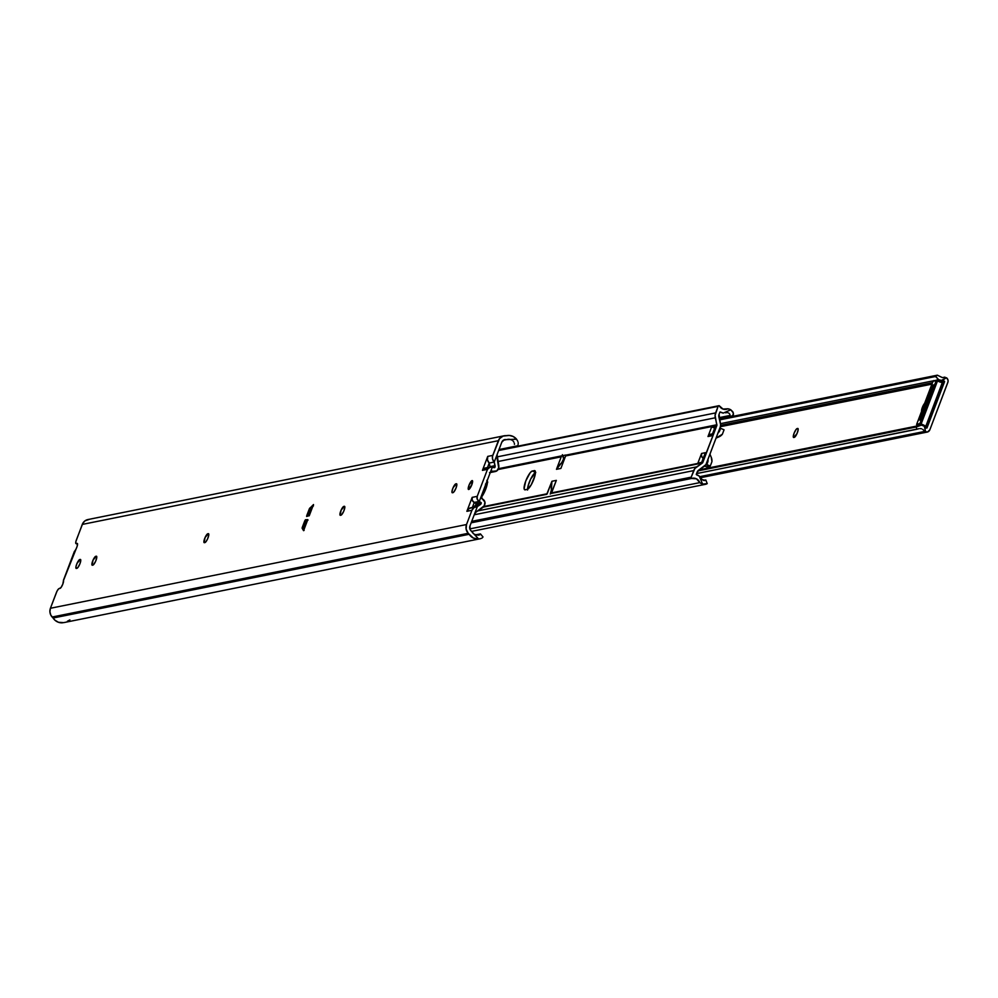 <?xml version="1.0" encoding="UTF-8"?>
<svg xmlns="http://www.w3.org/2000/svg" width="998" height="998" viewBox="0 0 998 998"><rect width="100%" height="100%" fill="white"/><g stroke="black" fill="none" stroke-linecap="round" stroke-linejoin="round"><path stroke-width="1.5" d="M490.305 472.441A2.146 2.046 -101.4 0 1 492.975 471.281L491.403 471.281L492.975 471.281L490.305 472.441L492.276 467.251A6.013 5.739 -101.4 0 1 494.322 467.713L492.276 467.251L490.305 472.441M494.858 467.476L493.611 467.451L494.858 467.476M487.236 468.262L484.404 468.262L482.433 470.357L487.473 469.347L477.219 496.355L487.473 469.347A3.867 3.693 -101.4 0 1 492.276 467.251L479.302 501.395L481.273 496.218L479.302 501.395L474.262 502.418A6.013 5.739 78.6 0 0 476.034 503.603L481.073 502.58L476.158 504.452L481.198 503.441A2.582 2.458 -101.4 0 1 480.263 504.626L477.331 506.597L474.487 514.07L477.331 506.597L480.263 504.626L475.223 505.637A2.582 2.458 78.6 0 0 476.158 504.452L481.198 503.441L476.034 503.603L481.073 502.58A6.013 5.739 -101.4 0 1 479.302 501.395L492.276 467.251L490.13 467.027L487.473 469.347L482.433 470.357L487.735 456.398L492.775 455.387L498.364 440.692A8.171 7.797 -101.4 0 1 505.312 435.664L506.635 435.639A10.691 10.205 -101.4 0 1 516.552 439.195L510.602 439.557A6.824 6.512 -101.4 0 0 507.159 439.494L503.241 440.28L505.462 439.532A4.304 4.104 -101.4 0 0 501.807 442.176L504.302 439.731L516.552 439.195L513.309 436.563L509.354 435.44L503.104 436.064L499.474 438.683L492.525 456.248L492.525 458.943L494.247 462.049L501.807 442.176L494.247 462.049L497.091 454.577L494.247 462.049L489.207 463.06L494.247 462.049L495.07 465.642A2.582 2.458 -101.4 0 1 494.971 467.189L494.247 462.049L489.207 463.06L490.03 466.652L495.07 465.642L490.03 466.652L490.093 467.438M490.093 467.039A2.582 2.458 78.6 0 0 490.03 466.652L489.207 463.06L487.498 467.563L489.207 463.06L494.247 462.049A6.013 5.739 -101.4 0 1 492.775 455.387L487.735 456.398L487.486 459.953L489.207 463.06A6.013 5.739 78.6 0 1 487.735 456.398L482.433 470.357A3.867 3.693 78.6 0 1 485.115 468.037L490.155 467.027M496.917 457.159A4.304 4.104 -101.4 0 1 497.091 454.577L498.676 464.806A6.45 6.15 -101.4 0 1 498.414 468.661L498.301 468.96A4.304 4.104 -101.4 0 1 492.975 471.281L496.817 470.881L498.688 467.725L496.917 457.159M490.268 472.541A4.304 4.104 78.6 0 0 490.28 472.541L495.32 471.53M489.507 472.615L491.777 471.892M482.433 499.025A4.304 4.104 -101.4 0 1 484.754 504.626L484.641 504.926A6.45 6.15 -101.4 0 1 482.308 507.882L476.046 512.099L484.23 505.799L484.941 502.144L482.433 499.025A2.146 2.046 -101.4 0 1 481.273 496.218L482.433 499.025M474.487 514.07A4.304 4.104 -101.4 0 1 476.046 512.099L474.487 514.07M475.223 505.637L472.59 507.408L475.223 505.637L480.824 504.115L481.298 502.817L479.302 501.395A3.867 3.693 -101.4 0 1 477.219 496.355L477.269 499.312L479.302 501.395L474.262 502.418L476.258 503.828L475.223 505.637M468.711 489.494A4.84 1.21 113.3 0 1 468.486 489.482A4.84 1.21 113.3 0 1 469.135 484.941A4.84 1.21 113.3 0 1 472.091 480.587L471.817 484.754L468.461 489.469L468.985 485.327L472.091 480.587A4.84 1.21 113.3 0 1 472.316 480.599A4.84 1.21 113.3 0 1 471.667 485.14A4.84 1.21 113.3 0 1 468.711 489.494M304.141 530.35L303.579 530.674L302.144 528.266L304.053 529.09L302.144 528.266L302.282 527.381L304.353 528.279L302.282 527.381L304.789 520.794L306.037 521.33L304.789 520.794L305.475 519.733L307.309 520.507L305.475 519.733L307.783 519.621L303.579 530.674L302.107 528.142L304.789 520.794L305.475 519.733L308.033 520.095M474.262 502.418L472.353 507.458L474.262 502.418L472.229 500.322L472.179 497.366L477.219 496.355L472.179 497.366A3.867 3.693 78.6 0 0 474.262 502.418M504.015 435.814L87.936 519.546A8.171 7.797 78.6 0 0 82.273 524.424L498.364 440.692L82.273 524.424L75.923 541.39L75.786 543.399L77.47 543.623L77.133 546.355L63.485 580.499L62.787 584.179L60.965 587.585L58.47 588.982L56.973 591.265L50.424 608.269A8.171 7.797 78.6 0 0 52.145 617.026L468.224 533.294L52.145 617.026L53.081 618.024L469.16 534.292L468.224 533.294A8.171 7.797 -101.4 0 1 466.515 524.536L471.917 510.302A6.013 5.739 -101.4 0 1 477.331 506.597L469.946 526.021L477.331 506.597L474.062 507.558L471.917 510.302L466.877 511.313L472.179 497.366L466.877 511.313L471.917 510.302L466.515 524.536L50.424 608.269L49.9 611.724L50.811 615.117L54.902 620.182L58.483 622.29L63.647 622.64L478.616 539.07A10.691 10.205 -101.4 0 1 469.16 534.292L53.081 618.024A10.691 10.205 78.6 0 0 62.537 622.802M505.462 439.532L504.115 439.806L505.462 439.532M470.856 530.624A4.304 4.104 -101.4 0 1 469.946 526.021L470.158 529.614L472.054 531.909L470.856 530.624M483.02 536.974L480.462 533.918L475.472 534.828L480.462 533.918L478.516 535.202L474.574 534.404A6.824 6.512 -101.4 0 1 472.054 531.909L478.616 539.07L474.574 534.404L478.516 535.202M480.924 538.571L478.616 539.07L480.924 538.571M482.471 537.71L481.809 538.159L482.471 537.71M63.46 580.424L63.485 580.499A4.304 1.073 113.3 0 1 62.862 583.98L62.787 584.179A4.304 1.073 113.3 0 1 60.017 588.396L59.069 588.595A4.304 1.073 113.3 0 0 56.3 592.812L50.424 608.269L466.515 524.536L466.128 529.165L468.224 533.294L473.289 538.022L478.616 539.07M455.837 483.855L456.847 484.342L456.074 487.922L454.028 491.764L452.456 492.775L451.944 491.665L453.092 487.723L456.348 483.756A4.84 1.21 113.3 0 1 456.56 483.768A4.84 1.21 113.3 0 1 455.924 488.309A4.84 1.21 113.3 0 1 452.955 492.663L452.456 492.775A4.84 1.21 113.3 0 1 452.231 492.75A4.84 1.21 113.3 0 1 452.88 488.209A4.84 1.21 113.3 0 1 455.837 483.855L456.834 484.279L455.837 483.855M344.322 506.298L344.834 507.396L343.686 511.338L341.603 514.768L340.181 515.28L341.066 510.265L344.322 506.298A4.84 1.21 113.3 0 1 344.535 506.31A4.84 1.21 113.3 0 1 343.898 510.851A4.84 1.21 113.3 0 1 340.929 515.217L340.43 515.317A4.84 1.21 113.3 0 1 340.218 515.292A4.84 1.21 113.3 0 1 340.854 510.764A4.84 1.21 113.3 0 1 343.823 506.398L344.322 506.298M208.295 533.668L208.807 534.778L207.659 538.72L205.987 541.677L204.166 542.663L205.039 537.635L208.295 533.668A4.84 1.21 113.3 0 1 208.507 533.681A4.84 1.21 113.3 0 1 207.871 538.221A4.84 1.21 113.3 0 1 204.914 542.588L204.403 542.687A4.84 1.21 113.3 0 1 204.191 542.675A4.84 1.21 113.3 0 1 204.827 538.134A4.84 1.21 113.3 0 1 207.796 533.768L208.295 533.668M96.27 556.21L96.781 557.321L95.646 561.263L93.562 564.681L92.14 565.205L93.014 560.177L96.27 556.21A4.84 1.21 113.3 0 1 96.494 556.223A4.84 1.21 113.3 0 1 95.845 560.764A4.84 1.21 113.3 0 1 92.889 565.13L92.377 565.23A4.84 1.21 113.3 0 1 92.165 565.217A4.84 1.21 113.3 0 1 92.814 560.676A4.84 1.21 113.3 0 1 95.771 556.31L96.27 556.21M79.765 559.529L80.776 560.028L79.99 563.608L77.956 567.438L76.384 568.448L75.948 566.702L77.008 563.408L80.277 559.429A4.84 1.21 113.3 0 1 80.489 559.454A4.84 1.21 113.3 0 1 79.84 563.982A4.84 1.21 113.3 0 1 76.883 568.349L76.384 568.448A4.84 1.21 113.3 0 1 76.16 568.436A4.84 1.21 113.3 0 1 76.809 563.895A4.84 1.21 113.3 0 1 79.765 559.529L80.763 559.965L79.765 559.529M309.143 515.716L306.611 516.24L309.417 508.656L313.509 504.551L309.305 515.604L306.673 516.465L306.785 515.542L307.97 516.053L306.785 515.542L309.293 508.955L313.509 504.551L313.36 506.061M517.176 445.881L499 449.537L517.176 445.881M517.887 445.195L518.124 444.484L517.887 445.195M518.224 443.574L518.137 442.513L518.224 443.574M517.837 441.39L516.552 439.195L517.837 441.39M514.444 444.36L514.344 443.274L514.444 444.36M513.883 442.102L513.047 441.004L513.883 442.102M511.924 440.13L510.602 439.557L511.924 440.13M89.234 519.409L85.017 520.819L82.772 523.376L76.409 539.893A4.304 1.073 113.3 0 0 75.96 543.586L77.557 544.272M472.291 507.62L469.01 508.581L466.877 511.313A6.013 5.739 78.6 0 1 471.044 507.72L476.083 506.71M75.96 543.586A4.304 1.073 113.3 0 0 76.16 543.611L77.557 544.209L76.16 543.611L77.108 543.411A4.304 1.073 113.3 0 1 77.295 543.436A4.304 1.073 113.3 0 1 76.858 547.129L76.784 547.328A4.304 1.073 113.3 0 1 74.65 551.108L74.376 551.694A3.867 0.636 -159.2 0 0 74.401 551.744M74.363 551.482L63.41 580.337L74.376 551.694M311.75 508.805L309.842 507.982L311.75 508.805M310.54 509.491L309.293 508.955L310.54 509.491L308.706 515.804L311.576 509.267L310.553 509.454L308.22 515.604L309.243 515.405L311.563 509.254L310.553 509.454M303.517 530.499L307.783 519.621M309.106 515.879L313.26 504.876M96.769 556.747L95.771 556.31L96.769 556.747M208.794 534.204L207.796 533.768L208.794 534.204M344.821 506.822L343.823 506.398L344.821 506.822M69.872 619.908L67.402 621.243M480.487 534.155L479.527 534.916M304.802 527.094L307.122 520.944L306.112 521.143L303.779 527.293L304.802 527.094M304.789 527.081L303.779 527.293L306.112 521.143L307.122 520.944L304.789 527.081M546.717 494.347L483.219 507.134L546.717 494.347A1.285 1.235 -101.4 0 0 547.191 493.761L551.931 481.273L556.335 480.375L551.595 492.875L702.804 462.436A1.285 1.235 -101.4 0 1 702.343 463.035L551.133 493.461A1.285 1.235 78.6 0 0 551.595 492.875L702.804 462.436L716.838 425.522L565.616 455.949L560.876 468.436L556.472 469.322L561.213 456.834L498.014 469.547L561.213 456.834L556.472 469.322L560.876 468.436L565.616 455.949A1.285 1.235 78.6 0 0 565.679 455.175L716.888 424.749A1.285 1.235 -101.4 0 1 716.838 425.522L565.616 455.949L565.679 455.175L716.888 424.749L715.292 417.788L497.915 461.538L715.292 417.788A8.171 7.797 -101.4 0 1 715.616 412.91L496.867 456.934L715.616 412.91L718.111 406.348A1.073 1.023 -101.4 0 1 719.234 405.724L498.638 450.51L718.111 406.348L715.092 415.318L716.838 425.522L702.343 463.035L551.133 493.461L556.335 480.375L551.931 481.273A24.463 23.341 78.6 0 0 551.395 489.856L552.855 489.569L551.395 489.856L551.931 481.273L546.717 494.347M483.743 506.522L547.191 493.761L483.743 506.522M561.263 456.061A1.285 1.235 -101.4 0 1 561.213 456.834L561.238 455.936L565.641 455.051L498.389 468.711L561.263 456.061M718.485 405.874L498.8 450.086M727.841 408.781A6.824 6.512 -101.4 0 1 719.234 405.724L722.989 409.055L727.841 408.781A8.134 7.759 -101.4 0 1 730.798 409.804L733.343 412.947L732.844 415.492A6.45 1.884 -113.5 0 0 732.956 415.467A6.45 1.884 -113.5 0 0 733.48 414.008L732.844 411.8L730.798 409.804L727.841 408.781L724.723 409.405L727.841 408.781M729.451 416.977L719.358 419.01L729.451 416.977L730.087 415.442L719.047 417.663L730.087 415.442A6.45 1.884 66.5 0 1 729.563 416.939A6.45 1.884 66.5 0 1 729.451 416.977M730 414.769L729.713 414.058L730 414.769M729.176 413.421L728.428 412.923L729.176 413.421M727.53 412.636L726.569 412.598L727.53 412.636M725.608 412.81L726.569 412.598M720.232 411.962L723.263 413.097A10.691 10.205 -101.4 0 1 720.232 411.962M719.945 412.074L719.059 414.382L719.945 412.074M718.884 416.952A4.304 4.104 -101.4 0 1 719.059 414.382L720.481 423.913A5.152 4.928 -101.4 0 1 720.269 426.994L706.247 463.92A5.152 4.928 -101.4 0 1 704.388 466.291L698.7 470.12L705.923 464.619L720.269 426.994L720.606 424.686L718.884 416.952M535.764 472.491L530.786 478.853L528.054 486.051L527.555 490.055M487.748 482.146L485.49 484.067M697.14 472.091A4.304 4.104 -101.4 0 1 698.7 470.12L696.255 474.412L697.14 472.091M696.392 474.699L696.392 474.699A10.691 10.205 -101.4 0 1 699.311 476.133L696.392 474.699M705.05 480.45L705.823 479.976L704.151 480.525L705.474 480.263L702.068 479.651L700.484 477.094L702.068 479.651L704.451 480.537M705.823 479.976L703.428 480.387L705.823 479.963L707.22 483.643L702.592 484.067A8.134 7.759 -101.4 0 1 699.798 482.62L469.858 528.89L699.798 482.62L702.592 484.067L699.311 476.133L702.592 484.067L705.299 484.329M706.31 484.117L707.233 483.506M691.614 478.454A6.824 6.512 -101.4 0 1 699.798 482.62L696.479 478.828L691.614 478.454A1.073 1.023 -101.4 0 1 691.202 477.169L471.73 521.343L691.202 477.169L693.697 470.607L474.225 514.781L693.697 470.607A8.171 7.797 -101.4 0 1 696.654 466.852L477.83 510.889L696.654 466.852L702.343 463.035L694.895 468.486L691.202 477.169L691.614 478.454L471.168 522.815L691.614 478.454M532.321 471.006L535.215 471.081L534.891 475.859L531.26 484.741L527.181 489.432L524.649 489.769L524.112 488.583L525.746 481.024L530.05 472.927L531.672 471.306L534.342 470.594A10.205 2.545 113.3 0 1 534.791 470.632A10.205 2.545 113.3 0 1 533.443 480.213A10.205 2.545 113.3 0 1 527.181 489.432L525.173 489.831A10.205 2.545 113.3 0 1 524.711 489.793A10.205 2.545 113.3 0 1 526.071 480.213A10.205 2.545 113.3 0 1 532.321 471.006L535.427 472.341L532.321 471.006M486.837 480.325L487.398 482.595L486.388 487.249L480.599 498.139M712.098 434.217L709.329 434.791L707.994 436.525L711.674 426.857L714.668 428.154L711.674 426.857L715.454 426.096L711.774 435.764L707.994 436.525L711.674 426.857L715.454 426.096L712.11 435.103M705.149 453.416L701.669 462.373L697.889 463.134L701.569 453.454L705.349 452.693L701.669 462.373L697.889 463.134L701.569 453.454L701.619 456.41L703.652 458.506M723.263 413.097L730.798 409.804L723.263 413.097M706.784 462.498L707.694 462.324L706.834 464.581L705.823 464.794L710.277 466.066L706.497 466.827L704.7 466.054L706.497 466.827L710.277 466.066L711.961 461.625L711.25 457.296A9.244 8.82 -101.4 0 1 711.961 461.625L710.277 466.066L706.834 464.581L707.694 462.324L706.784 462.498M711.25 457.296L709.952 454.165L711.25 457.296M707.969 459.392A5.377 5.127 -101.4 0 1 707.694 462.324L707.931 459.217M717.899 432.995L720.606 428.317L724.049 429.801L722.365 434.242A9.244 8.82 -101.4 0 1 719.022 436.825L716.053 438.122L722.365 434.242L724.049 429.801L720.606 428.317L719.708 428.504L720.606 428.317L719.745 430.587L718.847 430.762L719.745 430.587A5.377 5.127 -101.4 0 1 718.036 432.895M705.349 452.693L701.569 453.454A3.867 3.693 78.6 0 0 703.216 458.282M712.51 433.843L710.676 434.217A3.867 3.693 78.6 0 0 707.994 436.525L711.774 435.764M487.174 480.687A10.205 2.545 113.3 0 1 486.014 488.334A10.205 2.545 113.3 0 1 481.186 497.491M487.411 481.997L486.774 481.722L487.411 481.997M487.411 482.271A10.205 2.545 -66.7 0 0 486.213 483.232M535.128 470.944L534.342 470.594L535.128 470.944M535.427 472.603A10.205 2.545 -66.7 0 0 530.437 479.576A10.205 2.545 -66.7 0 0 527.53 489.307M729.663 416.877L732.844 415.492M562.373 454.689L563.608 458.893L561.699 462.748A24.463 23.341 78.6 0 0 556.472 469.322L561.699 462.748L563.146 462.461L561.699 462.748A5.801 5.539 78.6 0 0 562.947 455.587M550.547 493.636A5.801 5.539 78.6 0 0 551.395 489.856L550.26 494.06M921.603 411.301A4.84 1.21 113.3 0 1 922.339 407.483A4.84 1.21 113.3 0 1 924.622 403.354M926.98 427.98L944.607 381.573L942.91 381.922L944.607 381.573L926.98 427.98L924.41 426.308A7.71 7.348 -101.4 0 1 926.269 428.08L926.98 427.98M931.932 384.13L720.381 426.695L931.932 384.13M921.653 411.426L922.339 407.483L924.784 403.192M794.296 437.374L793.285 436.887L794.059 433.307L796.105 429.464L797.676 428.454L798.188 429.564L797.04 433.506L793.784 437.473A4.84 1.21 113.3 0 1 793.572 437.461A4.84 1.21 113.3 0 1 794.208 432.92A4.84 1.21 113.3 0 1 797.177 428.554L798.175 428.99L797.676 428.454A4.84 1.21 113.3 0 1 797.889 428.466A4.84 1.21 113.3 0 1 797.252 433.007A4.84 1.21 113.3 0 1 794.296 437.374M946.378 377.706A3.867 3.693 -101.4 0 1 947.851 382.409L929.849 429.776A3.867 3.693 -101.4 0 1 925.732 432.084L924.597 431.647L927.616 431.972L929.849 429.776L948.025 381.785L947.925 379.801L946.378 377.706L940.166 381.136L941.551 380.862L937.446 379.989L938.706 379.739L935.762 376.458L719.558 419.896L935.463 376.446L937.347 375.173L719.371 419.048L937.347 375.173L935.463 376.446L938.706 379.739L944.158 380.986A7.71 7.348 -101.4 0 1 941.663 380.887L946.378 377.706M944.969 377.144L942.374 377.593L937.347 375.173L942.374 377.593L944.969 377.144L943.721 377.581M924.335 431.485L699.972 476.632L924.335 431.485L923.711 430.275L924.335 431.485M922.726 429.34L923.711 430.275L922.726 429.34M920.231 428.591L921.503 428.778L920.231 428.591M918.073 428.915L916.8 429.277L916.276 426.969L916.8 429.277L696.567 473.588L919.058 428.691M916.276 426.969L697.802 470.931L916.276 426.969L921.466 425.111L699.049 469.871L921.466 425.111L924.41 426.308L925.732 432.084L924.31 426.246L921.466 425.111L916.276 426.969M720.544 425.984L932.207 383.394L720.544 425.984M941.912 381.436L944.158 380.986L941.912 381.436M932.469 382.683L720.618 425.323L932.469 382.683M933.355 380.812L720.419 423.663L933.355 380.812M919.969 419.846A1.073 1.023 78.6 0 1 919.931 418.973L920.705 418.811L919.931 418.973L932.344 386.276L933.13 386.114L932.344 386.276A1.073 1.023 78.6 0 1 933.317 385.615L932.344 386.276L920.168 420.133M942.287 385.091L943.048 382.858L942.399 381.535L942.998 382.883L942.399 381.535L942.337 382.471L941.251 382.346A5.377 5.127 -101.4 0 1 939.817 381.972L937.484 380.962L921.142 423.963L923.474 424.973A5.377 5.127 -101.4 0 1 924.759 425.759L925.62 426.47L926.568 424.312L942.337 382.471L926.568 424.312L925.62 426.47L924.759 425.759A5.377 5.127 78.6 0 0 923.474 424.973L921.142 423.963L920.455 425.023L917.299 425.647L920.455 425.023A1.073 1.023 -101.4 0 1 919.869 423.614L916.725 424.25A1.073 1.023 78.6 0 0 917.299 425.647L917.299 425.647A1.073 1.023 -101.4 0 1 916.725 424.25L919.869 423.614L936.211 380.612L933.055 381.248L916.7 424.337M927.242 424.724L942.262 385.178L941.613 384.729L942.262 385.178M926.244 426.994A1.073 1.023 -101.4 0 1 925.782 427.493A1.073 1.023 78.6 0 0 926.244 426.994L925.221 426.944L926.244 426.994M933.592 384.891L920.343 419.771L919.308 419.983L932.556 385.103L933.592 384.891L920.343 419.771L919.308 419.983L932.556 385.103L933.592 384.891M936.211 380.612A1.073 1.023 -101.4 0 1 937.546 380.038L936.211 380.612L919.869 423.614L920.455 425.023L921.142 423.963L919.869 423.614L921.142 423.963L937.484 380.962L936.211 380.612L937.484 380.962L937.546 380.038L933.03 381.336M934.39 380.675A1.073 1.023 78.6 0 0 933.055 381.248A1.073 1.023 -101.4 0 1 934.39 380.675M923.088 425.734L923.474 424.973L923.088 425.734M937.484 380.962L937.584 380.038L937.484 380.962L939.817 381.972L939.929 381.036L937.621 380.076M926.281 426.919L927.204 424.811M939.879 381.036L939.817 381.972A5.377 5.127 78.6 0 0 941.251 382.346L941.027 381.348A4.304 4.104 -101.4 0 1 939.954 381.074L936.947 379.976L933.005 381.273L916.675 424.275L917.748 425.859M939.929 381.036L942.137 381.461L941.052 381.336L941.251 382.346L942.337 382.471L942.399 381.535L942.337 382.471M303.529 530.449L307.621 519.684M309.118 515.754L313.21 504.988M498.825 449.998L718.847 405.724M471.567 531.385L705.811 484.242M732.956 415.467L729.563 416.939M927.167 432.084L700.646 477.68M933.093 385.627L934.091 385.428M925.52 427.593L942.312 385.153L943.048 382.858L942.137 381.461M933.005 381.273L916.675 424.275"/></g></svg>
